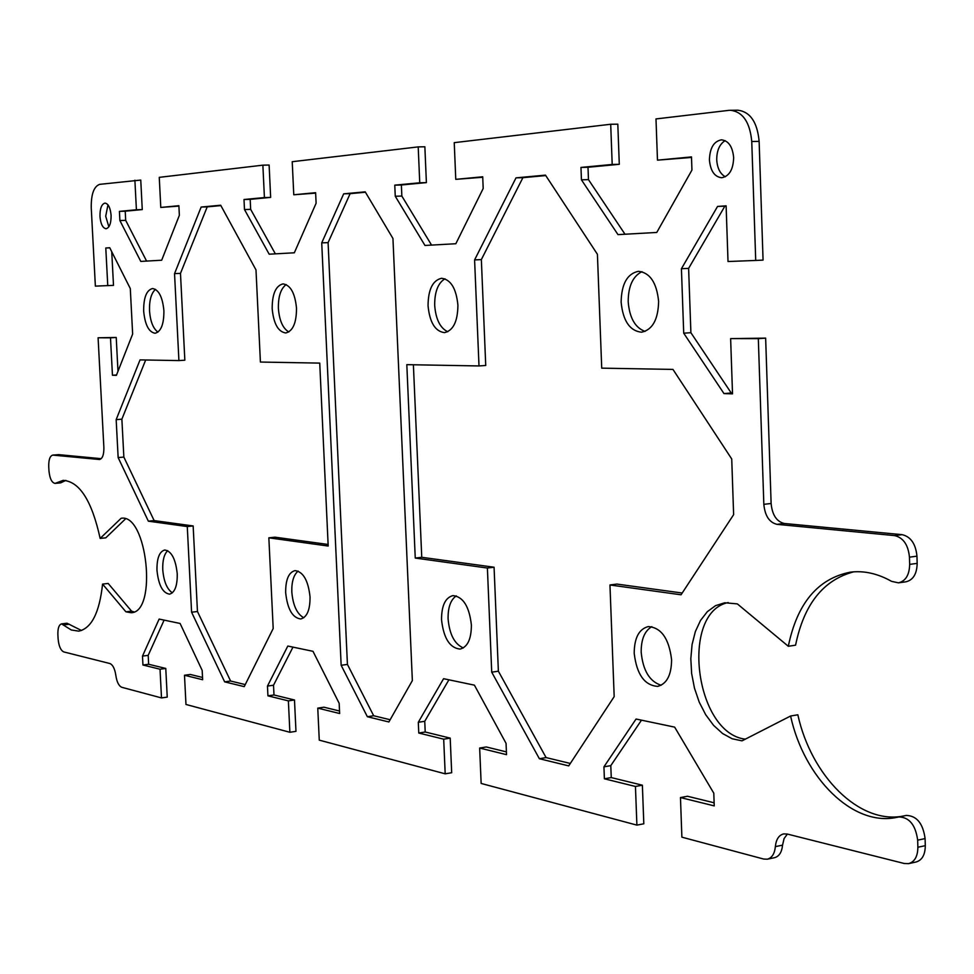 <?xml version="1.0" encoding="UTF-8"?>
<svg xmlns="http://www.w3.org/2000/svg" width="974" height="974" viewBox="0 0 974 974"><rect width="100%" height="100%" fill="white"/><g stroke="black" fill="none" stroke-linecap="round" stroke-linejoin="round"><path stroke-width="1.46" d="M641.976 271.673C632.856 276.202 628.254 286.222 628.193 301.733C629.521 317.853 635.133 327.751 645.044 331.416M658.619 301.441C658.181 319.569 652.483 329.833 641.525 332.207C629.801 330.941 622.995 320.921 621.12 302.135C621.497 283.97 627.244 273.682 638.396 271.308C649.975 272.61 656.72 282.655 658.619 301.441M456.258 595.881C450.621 599.826 447.894 607.496 448.089 618.916C449.513 634.464 454.59 644.143 463.332 647.929M471.379 624.967C471.367 639.005 467.605 647.053 460.093 649.098C449.793 648.014 443.608 638.25 441.539 619.781C441.514 605.718 445.313 597.659 452.922 595.601C463.125 596.672 469.273 606.461 471.379 624.967M444.948 278.795C437.996 283.057 434.574 291.92 434.684 305.386C435.804 319.314 440.175 328.104 447.784 331.744M457.914 305.203C457.719 321.432 453.251 330.576 444.497 332.633C435.183 331.428 429.704 322.467 428.049 305.763C428.195 289.509 432.712 280.354 441.575 278.272C450.804 279.501 456.246 288.474 457.914 305.203M651.813 626.659C644.63 630.884 641.087 639.407 641.184 652.239C642.974 670.538 649.621 681.544 661.139 685.258M671.585 659.763C671.439 675.067 666.788 683.943 657.657 686.378C644.508 685.404 636.692 674.361 634.208 653.274C634.305 637.909 639.005 629.009 648.294 626.574C661.285 627.573 669.053 638.627 671.585 659.763M725.143 140.646C719.579 144.115 716.767 150.483 716.718 159.76C717.29 168.234 720.163 173.896 725.326 176.769M733.653 157.666C733.239 169.61 729.246 176.294 721.685 177.743C714.539 176.878 710.46 170.937 709.425 159.919C709.815 147.975 713.832 141.267 721.478 139.83C728.552 140.706 732.618 146.648 733.653 157.666M155.487 289.339C151.226 293.186 149.241 300.333 149.509 310.779C150.349 321.517 153.174 328.628 157.971 332.122M143.665 311.096C143.555 297.679 146.502 290.155 152.504 288.523C158.75 289.595 162.548 296.985 163.9 310.718C163.973 324.135 161.039 331.647 155.097 333.254C148.803 332.183 144.992 324.792 143.665 311.096M298.154 571.081C293.673 574.794 291.567 581.746 291.81 591.948C292.991 605.378 296.985 613.973 303.778 617.76M285.674 592.703C285.552 579.749 288.657 572.383 295 570.606C303.218 571.689 308.234 580.467 310.036 596.928C310.122 609.87 307.029 617.212 300.771 618.977C292.48 617.893 287.452 609.127 285.674 592.703M286.173 284.566C280.768 288.608 278.174 296.534 278.381 308.344C279.343 320.519 282.825 328.384 288.815 331.964M272.172 308.685C272.16 293.99 275.776 285.723 283.008 283.897C290.52 285.041 295.025 293.15 296.51 308.222C296.486 322.918 292.894 331.172 285.747 332.974C278.162 331.83 273.633 323.733 272.172 308.685M167.698 550.663C164.119 554.182 162.463 560.525 162.755 569.68C163.742 581.405 166.944 589.124 172.361 592.837M156.972 570.338C156.79 558.346 159.371 551.576 164.716 550.006C171.485 551.065 175.661 559.015 177.244 573.856C177.402 585.837 174.833 592.594 169.549 594.152C162.719 593.081 158.531 585.143 156.972 570.338M107.968 204.844L105.703 216.252L108.857 226.796M99.969 216.435C99.908 208.485 101.588 204.029 105.009 203.091C108.358 203.712 110.379 207.815 111.097 215.4C111.146 223.35 109.478 227.794 106.069 228.732C102.708 228.111 100.675 224.008 99.969 216.435M111.742 251.742L113.495 285.37L95.367 286.125L91.239 207.693C91.093 194.179 93.906 186.411 99.677 184.354L140.755 180.068L142.265 209.58L125.22 211.2L125.683 220.343L146.587 261.081M178.899 206.098L160.783 207.438L178.875 205.709L179.362 215.291L161.684 260.228L140.78 261.409L119.887 220.526L119.412 211.382L136.409 209.763L134.887 180.214M730.439 110.245C742.845 111.815 749.943 122.237 751.758 141.522L755.714 260.448L763.068 260.095L759.136 141.388C757.334 122.152 750.211 111.742 737.793 110.184L728.978 110.342L655.989 118.925L657.474 160.15L691.491 156.911L691.942 170.073L656.768 232.457L617.991 234.624L581.441 179.825L580.967 167.431L612.196 164.46L610.698 124.258L454.237 142.654L455.771 179.35L482.714 176.781L483.189 188.493L455.844 243.731L424.968 245.46L395.261 196.249L394.774 185.157L419.745 182.783L418.199 146.891L292.224 161.708L293.771 194.776L315.625 192.694L316.112 203.225L294.331 252.79L269.177 254.202L244.486 209.544L243.999 199.512L264.417 197.576L262.87 165.166L269.116 165.032L270.65 197.393L250.184 199.341L250.659 209.349L275.35 253.849M315.649 193.12L293.771 194.776M418.199 146.891L424.859 146.782L426.393 182.613L401.373 184.987L401.848 196.054L431.555 245.095M482.727 177.256L455.771 179.35M610.698 124.258L617.808 124.173L619.294 164.302L588.004 167.272L588.466 179.642L625.004 234.235M691.503 157.447L657.474 160.15M726.117 206.098L724.863 206.184L688.618 268.374L690.895 332.706L731.231 392.997L732.497 393.033M758.32 338.648L730.634 338.611L765.649 338.136L758.32 338.648L763.835 504.325C764.955 515.806 769.338 522.478 776.996 524.353L894.607 535.603C903.263 537.636 908.218 544.831 909.46 557.165L909.667 564.384L917.167 563.374L916.96 556.166C915.718 543.857 910.763 536.686 902.107 534.665L784.289 523.488C776.619 521.614 772.224 514.954 771.116 503.497L765.649 338.136M917.167 563.374C916.899 573.917 913.162 580.066 905.942 581.807L898.454 582.842C905.662 581.101 909.399 574.952 909.667 564.384M853.748 571.823C823.31 579.883 803.915 604.343 795.575 645.178L788.307 646.273C797.17 603.271 817.856 578.568 850.351 572.164C863.926 570.472 877.671 573.528 891.587 581.356L898.454 582.842M728.211 602.529C680.01 612.488 694.961 733.252 745.293 739.169M917.873 847.246C917.751 856.389 914.671 861.844 908.596 863.634L916.01 862.027C922.086 860.249 925.178 854.795 925.3 845.676L917.873 847.246L917.666 840.148C915.597 825.002 909.326 817.259 898.88 816.93L896.53 817.429C852.603 826.756 804.013 777.702 790.584 716.012L797.84 714.782C811.184 775.84 859.129 824.552 902.91 816.115M899.026 816.906L906.283 815.433C916.753 815.749 923.023 823.468 925.093 838.59L925.3 845.676M908.596 863.634L904.262 863.5L787.187 834.024L783.644 833.902C778.847 835.156 776.095 839.405 775.365 846.625C774.634 853.772 771.944 857.96 767.293 859.202L774.452 857.717C779.115 856.475 781.818 852.287 782.548 845.152L784.07 838.602L787.369 834.073M641.476 720.176L610.795 765.637L611.258 777.581L642.377 785.202L643.814 823.797L636.899 825.124L635.45 786.468L604.391 778.798L603.929 766.842L636.059 719.031L674.653 727.128L713.796 793.201L714.234 805.888L680.461 797.56L687.474 796.257L714.125 802.783M448.904 679.803L424.749 721.284L425.212 731.998L450.207 738.122L451.68 772.723L445.191 773.831L443.694 739.181L418.771 733.032L418.296 722.294L443.584 678.695L474.411 685.16L506.054 743.345L506.517 754.667L479.658 748.044L486.245 746.961L506.407 751.891M292.967 647.126L273.524 685.221L273.986 694.961L294.489 699.977L295.974 731.34L289.875 732.278L288.377 700.878L267.935 695.838L267.46 686.086L287.805 646.042L312.995 651.314L339.171 703.301L339.646 713.516L317.767 708.122L323.952 707.197L339.524 711.008M164.119 620.109L148.194 655.344L148.645 664.256L165.775 668.444L167.236 697.116L161.501 697.92L160.028 669.223L142.947 665.011L142.484 656.099L159.139 619.074L180.105 623.47L202.178 670.416L202.641 679.73L184.488 675.25L190.307 674.458L202.531 677.454M101.199 458.681L58.61 454.639L52.742 455.102C49.954 455.942 48.615 459.765 48.737 466.57L48.968 470.844C49.759 478.599 51.792 482.775 55.08 483.384L63.14 480.365C79.551 481.448 91.885 500.806 100.152 538.427L121.117 518.29C147.086 513.091 157.727 612.256 131.21 612.731L125.914 611.83L102.574 584.096C99.445 612.731 91.495 628.413 78.736 631.14L71.297 629.983L61.545 623.896L66.999 623.226L81.512 630.507M102.574 584.096L108.175 583.45L131.575 611.148L134.035 611.928M125.488 518.899L105.776 537.843L100.152 538.427M65.891 480.401L60.571 482.885L55.08 483.384M107.761 285.638L105.789 248.005L109.733 247.737L130.297 288.572L132.647 334.045L116.393 375.355L112.448 375.233L110.488 337.808L98.094 337.783L116.223 337.467L117.988 371.313M268.848 537.831L273.195 628.522L244.231 686.633L224.653 681.861L191.586 612.22L187.276 526.557L148.352 521.175L118.146 457.561L116.162 419.636L140.049 359.893L178.912 360.587L174.541 273.633L201.155 207.048L220.684 205.234L255.992 269.908L260.411 362.048L319.74 363.107L328.189 546.037L268.848 537.831L274.972 537.173L328.116 544.466M220.879 205.599L207.206 206.865L180.482 273.365L184.841 360.197L178.912 360.587M145.674 359.99L121.872 419.185L123.856 457.074L154.136 520.591L193.156 525.948L197.454 611.502L230.595 681.021L245.253 684.588M413.39 364.775L421.754 557.298L494.074 567.221L498.371 671.196L546.097 757.589L570.314 763.458M609.955 584.972L614.18 696.629L568.719 765.893L539.377 758.734L491.724 672.17L487.39 568.037L415.253 558.065L406.815 364.653L479.001 365.944L474.594 259.912L516.013 177.852L545.464 175.125L597.415 254.287L601.725 368.148L672.961 369.414L731.73 458.973L733.629 514.662L681.033 594.797L609.955 584.972L616.895 584.071L682.19 593.032M545.757 175.563L522.892 177.682L481.351 259.595L485.734 365.469L479.001 365.944M365.445 192.231L350.129 193.656L328.092 242.623L347.426 664.414L373.675 715.744L390.148 719.737M52.742 455.102L99.518 459.509C102.526 458.632 103.975 454.639 103.877 447.529L98.094 337.783M61.545 623.896C58.964 624.711 57.734 628.279 57.88 634.61L58.111 638.847C58.793 646.079 60.692 650.437 63.785 651.923L109.879 663.525C112.838 664.779 114.822 668.724 115.833 675.372C116.831 682.019 118.828 686 121.823 687.303L161.501 697.92M184.488 675.25L185.973 704.47L289.875 732.278M317.767 708.122L319.265 740.143L445.191 773.831M479.658 748.044L481.144 783.449L636.899 825.124M680.461 797.56L681.885 837.165L763.701 859.056L767.293 859.202M790.584 716.012L742.018 740.849L732.168 738.767L722.538 733.495L713.577 725.35L705.7 714.733L699.235 702.157L694.486 688.204L691.637 673.509L690.822 658.741L692.076 644.544L695.351 631.59L700.513 620.45L707.343 611.66L715.549 605.658L724.753 602.772L737.342 603.892L788.307 646.273M730.634 338.611L732.521 393.849L723.986 393.593L683.711 333.181L681.423 268.727L717.558 206.427L726.117 205.843L728.016 261.519L755.714 260.448M160.783 207.438L159.261 177.353L262.87 165.166M388.882 721.965L367.356 716.718L341.156 665.291L321.724 242.879L343.676 193.838L365.201 191.841L392.948 238.484L412.355 680.595L388.882 721.965M373.675 715.744L367.356 716.718M347.426 664.414L341.156 665.291M328.092 242.623L321.724 242.879M350.129 193.656L343.676 193.838M123.856 457.074L118.146 457.561M121.872 419.185L116.162 419.636M193.156 525.948L187.276 526.557M154.136 520.591L148.352 521.175M180.482 273.365L174.541 273.633M230.595 681.021L224.653 681.861M197.454 611.502L191.586 612.22M207.206 206.865L201.155 207.048M131.575 611.148L125.914 611.83M116.551 374.966L112.448 375.233M116.223 337.467L110.488 337.808M109.794 247.846L105.789 248.005M294.489 699.977L288.377 700.878M273.986 694.961L267.935 695.838M273.524 685.221L267.46 686.086M165.775 668.444L160.028 669.223M148.645 664.256L142.947 665.011M148.194 655.344L142.484 656.099M250.659 209.349L244.486 209.544M250.184 199.341L243.999 199.512M270.65 197.393L264.417 197.576M125.683 220.343L119.887 220.526M125.22 211.2L119.412 211.382M142.265 209.58L136.409 209.763M494.074 567.221L487.39 568.037M421.754 557.298L415.253 558.065M498.371 671.196L491.724 672.17M546.097 757.589L539.377 758.734M481.351 259.595L474.594 259.912M522.892 177.682L516.013 177.852M688.618 268.374L681.423 268.727M724.863 206.184L717.558 206.427M731.231 392.997L723.986 393.593M690.895 332.706L683.711 333.181M450.207 738.122L443.694 739.181M425.212 731.998L418.771 733.032M424.749 721.284L418.296 722.294M642.377 785.202L635.45 786.468M611.258 777.581L604.391 778.798M610.795 765.637L603.929 766.842M401.848 196.054L395.261 196.249M401.373 184.987L394.774 185.157M426.393 182.613L419.745 182.783M588.466 179.642L581.441 179.825M588.004 167.272L580.967 167.431M619.294 164.302L612.196 164.46M751.758 141.522L759.136 141.388M782.548 845.152L775.365 846.625M771.116 503.497L763.835 504.325M776.996 524.353L784.289 523.488M909.46 557.165L916.96 556.166M902.107 534.665L894.607 535.603M99.945 459.436L99.092 459.509M53.107 455.114L58.61 454.639M69.337 624.212L63.87 624.882M61.679 482.471L56.175 482.97M917.666 840.148L925.093 838.59M896.53 817.429L897.638 817.21M906.283 815.433L898.88 816.93"/></g></svg>
